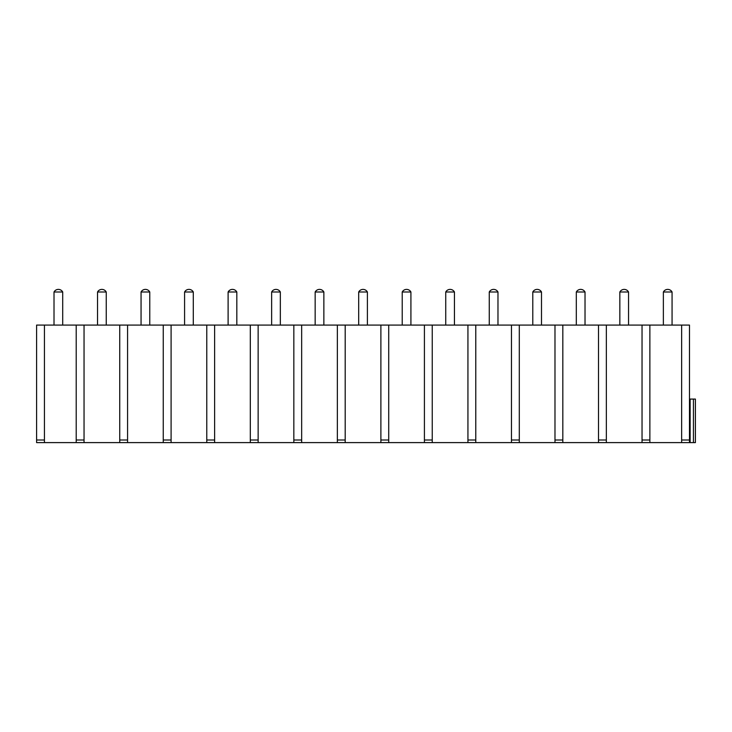 <?xml version="1.0" encoding="UTF-8"?>
<svg xmlns="http://www.w3.org/2000/svg" width="732" height="732" viewBox="0 0 732 732"><rect width="100%" height="100%" fill="white"/><g stroke="black" fill="none" stroke-linecap="round" stroke-linejoin="round"><path stroke-width="1.1" d="M689.48 399.077L689.48 442.604L695.4 442.604L695.4 399.077L689.48 399.077L689.48 442.604L36.6 442.604L36.6 325.09L44.432 325.09L44.432 442.604M606.343 442.604L606.343 325.09L689.48 325.09L689.48 442.604M681.648 325.09L681.648 442.604M44.432 325.09L84.043 325.09L84.043 442.604M76.21 325.09L76.21 442.604M84.043 325.09L127.569 325.09L127.569 442.604M119.737 325.09L119.737 442.604M127.569 325.09L171.096 325.09L171.096 442.604M163.254 325.09L163.254 442.604M171.096 325.09L214.622 325.09L214.622 442.604M206.781 325.09L206.781 442.604M214.622 325.09L258.14 325.09L258.14 442.604M250.307 325.09L250.307 442.604M258.14 325.09L301.666 325.09L301.666 442.604M293.834 325.09L293.834 442.604M301.666 325.09L345.193 325.09L345.193 442.604M337.361 325.09L337.361 442.604M345.193 325.09L388.719 325.09L388.719 442.604M380.887 325.09L380.887 442.604M388.719 325.09L432.246 325.09L432.246 442.604M424.414 325.09L424.414 442.604M432.246 325.09L475.773 325.09L475.773 442.604M467.94 325.09L467.94 442.604M475.773 325.09L519.299 325.09L519.299 442.604M511.458 325.09L511.458 442.604M519.299 325.09L562.826 325.09L562.826 442.604M554.984 325.09L554.984 442.604M606.343 325.09L598.511 325.09L598.511 442.604M642.037 325.09L642.037 442.604M649.87 325.09L649.87 442.604M562.826 325.09L598.511 325.09M62.714 325.09L62.714 292.004L54.012 292.004L54.012 325.09M106.241 325.09L106.241 292.004L97.539 292.004L97.539 325.09M149.767 325.09L149.767 292.004L141.056 292.004L141.056 325.09M193.294 325.09L193.294 292.004L184.583 292.004L184.583 325.09M236.82 325.09L236.82 292.004L228.11 292.004L228.11 325.09M280.338 325.09L280.338 292.004L271.636 292.004L271.636 325.09M323.864 325.09L323.864 292.004L315.163 292.004L315.163 325.09M367.391 325.09L367.391 292.004L358.689 292.004L358.689 325.09M410.917 325.09L410.917 292.004L402.216 292.004L402.216 325.09M454.444 325.09L454.444 292.004L445.742 292.004L445.742 325.09M497.97 325.09L497.97 292.004L489.26 292.004L489.26 325.09M541.497 325.09L541.497 292.004L532.786 292.004L532.786 325.09M585.024 325.09L585.024 292.004L576.313 292.004L576.313 325.09M628.541 325.09L628.541 292.004L619.839 292.004L619.839 325.09M672.067 325.09L672.067 292.004L663.366 292.004L663.366 325.09M695.4 442.604L695.4 399.077M44.432 439.996L36.6 439.996M689.48 439.996L681.648 439.996M84.043 439.996L76.21 439.996M127.569 439.996L119.737 439.996M171.096 439.996L163.254 439.996M214.622 439.996L206.781 439.996M258.14 439.996L250.307 439.996M301.666 439.996L293.834 439.996M345.193 439.996L337.361 439.996M388.719 439.996L380.887 439.996M432.246 439.996L424.414 439.996M475.773 439.996L467.94 439.996M519.299 439.996L511.458 439.996M562.826 439.996L554.984 439.996M606.343 439.996L598.511 439.996M649.87 439.996L642.037 439.996M690.13 442.604L690.13 399.077M693.442 442.604L693.442 399.077M62.714 292.004A4.932 4.932 0 0 0 54.012 292.004M106.241 292.004A4.932 4.932 0 0 0 97.539 292.004M149.767 292.004A4.932 4.932 0 0 0 141.056 292.004M193.294 292.004A4.932 4.932 0 0 0 184.583 292.004M236.82 292.004A4.932 4.932 0 0 0 228.11 292.004M280.338 292.004A4.932 4.932 0 0 0 271.636 292.004M323.864 292.004A4.932 4.932 0 0 0 315.163 292.004M367.391 292.004A4.932 4.932 0 0 0 358.689 292.004M410.917 292.004A4.932 4.932 0 0 0 402.216 292.004M454.444 292.004A4.932 4.932 0 0 0 445.742 292.004M497.97 292.004A4.932 4.932 0 0 0 489.26 292.004M541.497 292.004A4.932 4.932 0 0 0 532.786 292.004M585.024 292.004A4.932 4.932 0 0 0 576.313 292.004M628.541 292.004A4.932 4.932 0 0 0 619.839 292.004M672.067 292.004A4.932 4.932 0 0 0 663.366 292.004"/></g></svg>
